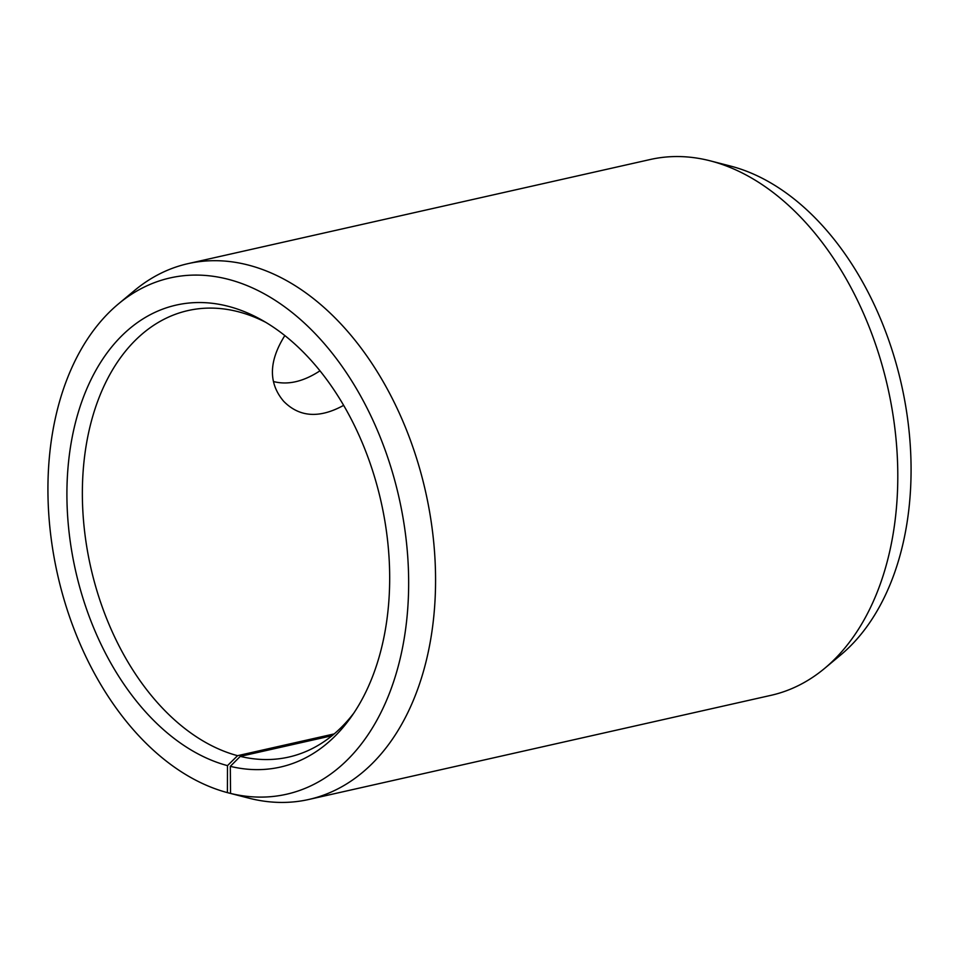 <?xml version="1.0" encoding="UTF-8"?>
<svg xmlns="http://www.w3.org/2000/svg" width="959" height="959" viewBox="0 0 959 959"><rect width="100%" height="100%" fill="white"/><g stroke="black" fill="none" stroke-linecap="round" stroke-linejoin="round"><path stroke-width="1.44" d="M247.47 797.792L227.391 792.625A264.636 175.006 77.3 0 1 57.372 573.686A264.636 175.006 77.3 0 1 118.425 303.919L134.368 290.625A274.634 181.623 77.3 0 1 188.024 263.641L650.25 159.506A274.634 181.623 77.3 0 1 710.295 160.86L730.41 166.039A264.636 175.006 77.3 0 1 901.436 384.427A264.636 175.006 77.3 0 1 840.587 655.069L824.644 668.363A274.634 181.623 77.3 0 1 770.976 695.335L308.75 799.482A274.634 181.623 77.3 0 1 250.719 798.619L230.544 793.429L230.304 766.349L240.289 756.375L332.03 735.709M710.295 160.86A274.634 181.623 77.3 0 1 887.794 387.508A274.634 181.623 77.3 0 1 824.644 668.363M118.425 303.919A264.636 175.006 77.3 0 1 398.704 496.235A264.636 175.006 77.3 0 1 230.544 793.429M188.024 263.641A274.634 181.623 77.3 0 1 425.568 491.643A274.634 181.623 77.3 0 1 308.75 799.482M227.391 792.625L227.487 765.63A236.789 156.593 77.3 0 1 67.801 470.246A236.789 156.593 77.3 0 1 261.256 319.731A236.789 156.593 77.3 0 1 350.85 717.404A236.789 156.593 77.3 0 1 230.304 766.349M227.487 765.63L237.568 755.68A228.865 151.342 77.3 0 1 84.392 529.584A228.865 151.342 77.3 0 1 188.036 310.56A228.865 151.342 77.3 0 1 265.751 322.332M353.799 713.124A228.865 151.342 77.3 0 1 288.647 757.095A228.865 151.342 77.3 0 1 240.289 756.375M237.568 755.68L334.188 733.911M343.646 405.357C319.395 418.627 299.4 417.285 283.684 401.306C268.292 383.168 268.676 361.255 284.835 335.578M273.483 381.538C287.892 385.266 303.392 381.682 319.97 370.821"/></g></svg>
